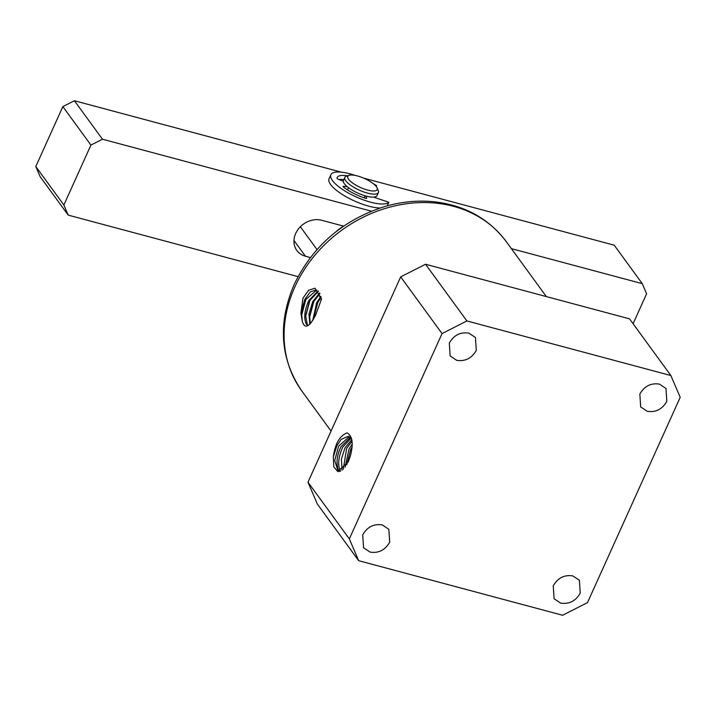 <?xml version="1.0" encoding="UTF-8"?>
<svg xmlns="http://www.w3.org/2000/svg" width="716" height="716" viewBox="0 0 716 716"><rect width="100%" height="100%" fill="white"/><g stroke="black" fill="none" stroke-linecap="round" stroke-linejoin="round"><path stroke-width="1.07" d="M315.532 315.389L311.12 322.674C306.878 327.713 303.942 327.239 302.322 321.242L300.899 313.169L302.957 298.16L308.65 290.249L314.986 288.226L321.52 299.028L315.532 315.389M313.545 319.193L317.537 302.868L321.081 297.337M320.884 296.379L316.696 302.644L312.74 320.5M319.963 293.605L313.572 301.812L309.616 316.562L310.332 323.623M319.658 293.014L312.731 301.579L308.981 313.993L309.786 324.205M308.149 325.538L307.316 324.563L305.642 315.604L309.607 300.747L318.441 291.322M318.074 290.982L308.757 300.523C304.389 310.619 303.62 318.557 306.448 324.33L307.835 325.717M321.368 299.628L316.221 289.971L310.377 291.86L304.792 299.458L300.899 313.169M302.322 321.242L301.678 314.467L305.634 299.682L316.642 290.114M659.472 384.125L665.987 388.484L666.829 401.327C662.282 409.301 655.74 412.631 647.201 411.297L640.686 406.939L639.844 394.104C644.391 386.121 650.933 382.791 659.472 384.125M468.935 333.146L475.442 337.505L476.292 350.339C471.746 358.322 465.203 361.643 456.665 360.309L450.149 355.95L449.299 343.116C453.855 335.133 460.397 331.812 468.935 333.146M572.872 575.915L579.387 580.273L580.237 593.108C575.691 601.091 569.148 604.411 560.61 603.078L554.095 598.719L553.244 585.885C557.8 577.902 564.342 574.581 572.872 575.915M382.335 524.926L388.851 529.285L389.701 542.119C385.145 550.103 378.603 553.432 370.074 552.099L363.558 547.74L362.708 534.897C367.254 526.922 373.797 523.593 382.335 524.926M346.75 464.773L350.625 449.585L352.147 446.882M352.236 444.001L348.987 449.12L345.148 467.19M352.03 441.11L346.625 448.458L343.286 469.293M351.78 439.588L344.96 447.983L341.407 459.081L342.051 470.322M340.574 471.173L340.351 470.868C337.558 465.132 338.31 457.291 342.615 447.33L350.983 438.174M350.285 437.404L340.923 446.856C336.726 455.591 335.938 463.458 338.579 470.457L339.5 471.522M338.265 471.602L334.694 460.549L338.614 446.202L349.274 436.671M351.735 439.347L348.441 436.312L341.174 439.364L336.887 445.719L333.298 456.96C335.133 443.607 339.742 435.579 347.126 432.885C352.585 436.142 353.632 443.947 350.267 456.298L348.28 461.793L337.755 471.522L333.799 466.814L333.298 456.96M358.671 560.691L317.313 503.983L307.978 482.19L400.683 276.877L425.537 264.258L629.507 318.835L670.874 375.533L680.2 397.335L587.487 602.621L562.615 615.259L358.671 560.691L349.336 538.897L442.041 333.584L466.895 320.956L670.874 375.533M301.651 315.13L306.054 298.858M305.607 316.517L310.189 299.628M425.537 264.258L466.895 320.956M400.683 276.877L442.041 333.584M307.978 482.19L349.336 538.897M317.949 302.062L313.563 318.164M313.966 301.033L309.589 317.206M344.02 225.88A36.829 30.886 143.9 0 0 336.269 231.528M300.362 226.748L317 249.562M342.74 226.641L342.069 225.719M374.593 197.007A18.41 5.621 -155.7 0 1 374.916 197.589M511.367 248.631L642.279 283.661L614.212 245.185L363.656 178.141M341.326 172.162L74.401 100.741L102.469 139.217L371.425 211.184M74.401 100.741L62.856 106.603L90.923 145.079L102.469 139.217M298.035 276.627L68.199 215.122L40.132 176.646L35.8 166.533L62.856 106.603M642.279 283.661L646.611 293.775L633.087 323.73M68.199 215.122L63.867 205.009L90.923 145.079M343.59 226.131L321.681 220.268A20.719 17.372 143.9 0 0 298.867 228.404A20.719 17.372 143.9 0 0 296.827 250.448A20.719 17.372 143.9 0 0 305.446 256.221L310.386 257.545M35.8 166.533L63.867 205.009M380.098 207.998A32.22 9.836 -155.7 0 1 345.694 196.524A32.22 9.836 -155.7 0 1 329.065 178.731L330.873 174.74A32.22 9.836 -155.7 0 1 355.082 175.393M343.841 179.582A25.32 7.733 24.3 0 0 338.954 179.564M366.574 198.43L366.699 198.144A1.629 0.501 -155.7 0 1 366.708 198.323A1.629 0.501 -155.7 0 1 365.572 198.314A25.32 7.733 -155.7 0 1 343.107 186.804L343.206 186.303L343.009 186.724M347.502 189.91L348.504 187.69M347.251 186.706L343.206 186.303M347.493 175.841A25.32 7.733 -155.7 0 0 337.164 177.577A25.32 7.733 -155.7 0 0 336.985 178.159A1.754 0.537 -155.7 0 0 338.623 179.43L343.304 181.282M376.231 186.518L376.616 185.668L375.265 185.417M387.267 205.832L388.869 202.279A32.22 9.836 -155.7 0 1 354.357 196.112A32.22 9.836 -155.7 0 1 330.873 174.74M373.108 183.538A32.22 9.836 -155.7 0 1 376.616 185.668M373.528 197.124L388.869 202.279M365.088 195.799L364.158 197.858M366.699 198.144L365.795 196.005M377.055 187.852L378.236 190.537A18.41 5.621 -155.7 0 1 378.379 192.577A18.41 5.621 -155.7 0 1 367.505 193.105A18.41 5.621 -155.7 0 1 344.808 177.425A18.41 5.621 -155.7 0 1 346.437 176.181L349.238 175.286A16.11 4.923 -155.7 0 1 357.329 175.912A16.11 4.923 -155.7 0 1 377.055 187.852A16.11 4.923 -155.7 0 1 367.666 190.089A16.11 4.923 -155.7 0 1 351.466 182.15A16.11 4.923 -155.7 0 1 349.238 175.286M378.379 192.577L377.019 195.575A18.41 5.621 -155.7 0 1 366.153 196.095A18.41 5.621 -155.7 0 1 343.456 180.423L344.808 177.425M294.831 287.018A126.589 106.183 143.9 0 0 301.705 390.82C280.144 358.85 277.629 323.408 294.151 284.52C312.901 245.758 343.206 219.74 385.056 206.45C401.936 201.581 418.672 200.059 435.274 201.894C465.382 205.644 489.046 218.881 506.257 241.623A126.589 106.183 143.9 0 0 396.646 205.483A126.589 106.183 143.9 0 0 294.831 287.018M293.963 240.478L305.446 256.221M331.06 431.068L301.705 390.82M546.344 296.576L506.257 241.623M305.58 317L305.651 315.604M310.404 299.19L309.768 300.434"/></g></svg>
